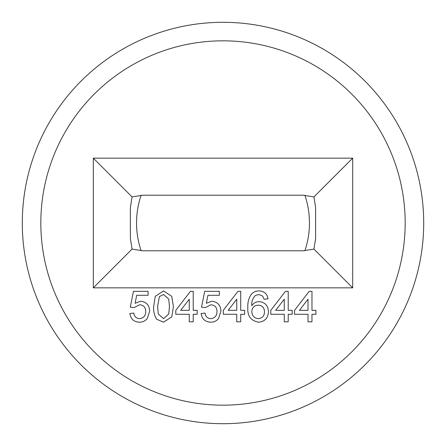 <?xml version="1.0" encoding="UTF-8"?>
<svg xmlns="http://www.w3.org/2000/svg" width="446" height="446" viewBox="0 0 446 446"><rect width="100%" height="100%" fill="white"/><g stroke="black" fill="none" stroke-linecap="round" stroke-linejoin="round"><path stroke-width="0.67" d="M139.498 318.639C136.141 318.383 134.257 316.532 133.839 313.098L129.881 313.493C130.684 319.029 133.884 321.934 139.47 322.202C142.698 322.224 145.312 320.975 147.308 318.455L149.672 311.219C149.438 305.265 146.416 301.931 140.607 301.223L135.105 303.28L136.677 295.285L148.089 295.285L148.089 291.327L133.443 291.327L130.277 307.16L134.235 307.556L139.514 304.785C143.606 305.047 145.675 307.266 145.714 311.453C145.714 315.768 143.64 318.165 139.498 318.639M352.686 287.843L93.314 287.843L93.314 158.157L352.686 158.157L352.686 287.843L313.934 249.091L303.28 250.791L142.72 250.791L132.066 249.091L93.314 287.843M93.314 158.157L132.066 196.909L130.371 207.563L130.371 238.437L132.066 249.091M132.066 196.909L142.72 195.209L303.28 195.209L313.934 196.909L352.686 158.157M313.934 249.091L315.629 238.437L315.629 207.563L313.934 196.909M223 22.3A200.7 200.7 0 0 1 423.7 223A200.7 200.7 0 0 1 223 423.7A200.7 200.7 0 0 1 22.3 223A200.7 200.7 0 0 1 223 22.3A200.7 200.7 0 0 1 423.7 223A200.7 200.7 0 0 1 223 423.7M311.971 321.806L311.971 314.285L315.93 314.285L315.93 310.327L311.971 310.327L311.971 291.327L309.201 291.327L294.555 310.327L294.555 314.285L308.013 314.285L308.013 321.806L311.971 321.806M308.013 310.327L299.444 310.327L308.013 299.205L308.013 310.327M259.12 290.931C255.937 290.887 253.3 292.058 251.21 294.438C248.673 298.318 247.552 302.628 247.842 307.35C247.207 315.852 250.814 320.802 258.669 322.202C264.879 321.533 268.13 318.009 268.431 311.637C268.18 305.672 265.136 302.332 259.304 301.619C256.104 301.691 253.607 303.046 251.8 305.688C251.455 301.619 252.687 298.19 255.491 295.408L258.858 294.494L262.644 296.077L264.077 299.244L268.035 298.848C267.199 293.791 264.227 291.154 259.12 290.931M258.368 318.639C254.22 318.182 252.029 315.824 251.8 311.559C252.101 307.606 254.242 305.477 258.212 305.181C262.265 305.46 264.35 307.651 264.472 311.76C264.417 315.902 262.382 318.193 258.368 318.639M210.724 322.202C213.952 322.224 216.566 320.975 218.562 318.455L220.926 311.219C220.692 305.265 217.67 301.931 211.867 301.223L206.359 303.28L207.931 295.285L219.343 295.285L219.343 291.327L204.697 291.327L201.531 307.16L205.489 307.556L210.768 304.785C214.86 305.047 216.929 307.266 216.968 311.453C216.968 315.768 214.894 318.165 210.752 318.639C207.396 318.383 205.511 316.532 205.093 313.098L201.135 313.493C201.938 319.029 205.138 321.934 210.724 322.202M193.218 321.806L193.218 314.285L197.177 314.285L197.177 310.327L193.218 310.327L193.218 291.327L190.442 291.327L175.796 310.327L175.796 314.285L189.255 314.285L189.255 321.806L193.218 321.806M189.255 310.327L180.686 310.327L189.255 299.205L189.255 310.327M156.63 319.225L163.526 322.202L171.766 316.85L173.422 306.58L171.727 296.311L163.526 290.931L155.286 296.295L153.63 306.58C153.357 311.141 154.361 315.355 156.63 319.225M163.526 318.639L158.297 314.034L157.589 306.564L159.378 296.607L163.481 294.494L168.739 299.076L169.463 306.564L168.75 314.034L163.526 318.639M240.717 321.806L240.717 314.285L244.676 314.285L244.676 310.327L240.717 310.327L240.717 291.327L237.947 291.327L223.301 310.327L223.301 314.285L236.759 314.285L236.759 321.806L240.717 321.806M236.759 310.327L228.185 310.327L236.759 299.205L236.759 310.327M288.222 321.806L288.222 314.285L292.18 314.285L292.18 310.327L288.222 310.327L288.222 291.327L285.451 291.327L270.806 310.327L270.806 314.285L284.264 314.285L284.264 321.806L288.222 321.806M284.264 310.327L275.689 310.327L284.264 299.205L284.264 310.327M141.12 250.747A86.457 86.457 0 0 1 141.12 195.253M304.88 195.253A86.457 86.457 0 0 1 304.88 250.747M223 40.826A182.174 182.174 0 0 0 40.826 223A182.174 182.174 0 0 0 223 405.174A182.174 182.174 0 0 0 405.174 223A182.174 182.174 0 0 0 223 40.826"/></g></svg>
